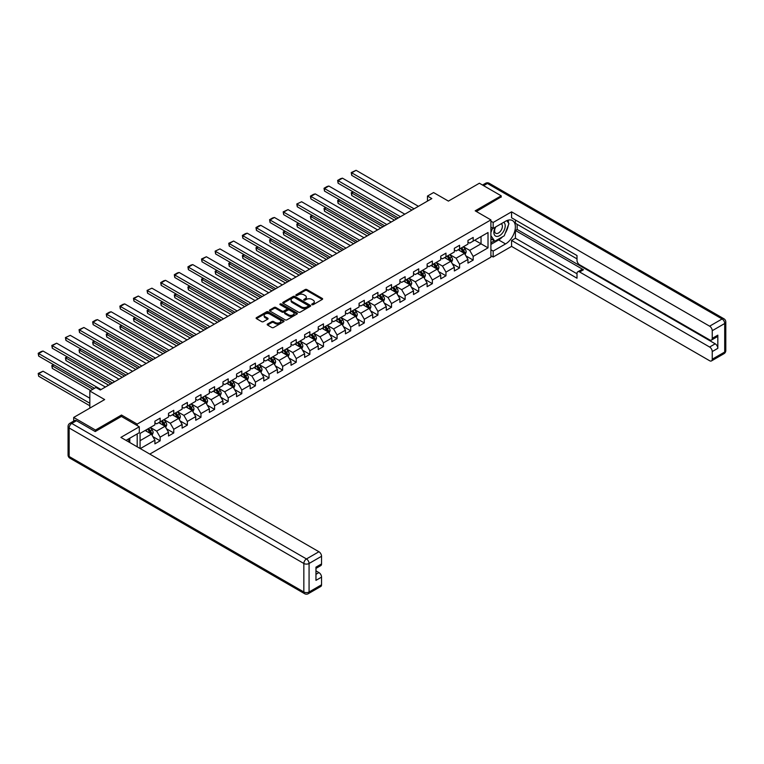 <?xml version="1.0" encoding="UTF-8"?>
<svg xmlns="http://www.w3.org/2000/svg" width="764" height="764" viewBox="0 0 764 764"><rect width="100%" height="100%" fill="white"/><g stroke="black" fill="none" stroke-linecap="round" stroke-linejoin="round"><path stroke-width="1.15" d="M311.979 304.683A0.85 0.487 0 0 0 313.173 304.683L322.274 299.431A1.213 0.697 0 0 0 322.628 298.934A1.213 0.697 0 0 0 322.274 298.438L306.861 289.537A1.213 0.697 0 0 0 305.151 289.537L296.05 294.799A0.85 0.487 0 0 0 297.244 295.487L298.428 294.808A3.877 2.235 0 0 1 303.91 294.808L305.189 295.553A3.877 2.235 0 0 1 306.326 297.129A3.877 2.235 0 0 1 305.189 298.714L304.015 299.392A0.85 0.487 0 0 0 305.208 300.09L306.393 299.402A3.877 2.235 0 0 1 311.874 299.402L313.154 300.147A3.877 2.235 0 0 1 314.291 301.732A3.877 2.235 0 0 1 313.154 303.308L311.979 303.996A0.85 0.487 0 0 0 311.979 304.683L311.979 303.996M267.553 324.051A1.213 0.697 0 0 0 267.199 324.547A1.213 0.697 0 0 0 267.553 325.044L271.879 327.536A1.213 0.697 0 0 0 273.588 327.536L283.692 321.701A1.213 0.697 0 0 0 284.046 321.214A1.213 0.697 0 0 0 283.692 320.718L268.279 311.817A1.213 0.697 0 0 0 266.569 311.817L256.465 317.652A1.213 0.697 0 0 0 256.112 318.149A1.213 0.697 0 0 0 256.465 318.636L261.689 321.654A1.213 0.697 0 0 0 263.399 321.654L267.725 319.161A1.213 0.697 0 0 0 268.078 318.664A1.213 0.697 0 0 0 267.725 318.168L265.137 316.678A3.237 1.872 0 0 1 264.182 315.351A3.237 1.872 0 0 1 266.187 313.622A3.237 1.872 0 0 1 269.711 314.033L279.863 319.887A3.237 1.872 0 0 1 280.808 321.214A3.237 1.872 0 0 1 278.812 322.933A3.237 1.872 0 0 1 275.279 322.532L273.588 321.558A1.213 0.697 0 0 0 271.879 321.558L267.553 324.051L267.553 325.044M501.194 197.179L501.194 195.813L479.381 183.226L448.411 201.104L433.57 192.547L427.468 196.071L431.832 198.583L100.294 389.993L95.93 387.482L89.827 391.006L89.827 408.129M121.495 416.495L121.495 415.033L95.49 430.046L73.688 417.45L104.658 399.572L89.827 391.006M121.495 415.033L137.195 424.096L490.899 219.898L490.899 257.172L149.801 454.093M501.194 195.813L475.189 210.826L490.899 219.898M298.514 312.161A1.213 0.697 0 0 0 300.223 312.161L310.327 306.326A1.213 0.697 0 0 0 310.681 305.829A1.213 0.697 0 0 0 310.327 305.342L294.914 296.442A1.213 0.697 0 0 0 293.204 296.442L283.1 302.277A1.213 0.697 0 0 0 282.737 302.764A1.213 0.697 0 0 0 283.1 303.26L298.514 312.161M280.483 304.865A0.85 0.487 0 0 1 281.343 304.989L296.995 314.023L286.911 319.849A1.213 0.697 0 0 1 285.192 319.849L269.778 310.948L274.104 308.475L274.104 307.462L269.778 309.964A1.213 0.697 0 0 0 269.425 310.451A1.213 0.697 0 0 0 269.778 310.948L269.778 309.964M274.104 308.475A1.213 0.697 0 0 1 275.814 308.475L275.814 307.462A1.213 0.697 0 0 0 274.104 307.462M275.814 307.462L282.069 311.072A1.213 0.697 0 0 0 283.778 311.072L286.653 309.42A1.213 0.697 0 0 0 287.006 308.923A1.213 0.697 0 0 0 286.653 308.427L280.14 304.674A0.85 0.487 0 0 1 281.343 303.976L297.015 313.03A1.213 0.697 0 0 1 297.368 313.517A1.213 0.697 0 0 1 297.015 314.014L297.015 313.03M73.688 421.088L73.688 417.45M95.49 430.046L95.49 431.402M137.195 446.816L137.195 433.923M137.195 425.558L137.195 424.096M152.857 436.616L160.144 440.818L160.144 437.142L168.519 432.309L168.519 435.986L173.753 432.968L173.753 429.292L182.128 424.45L182.128 428.126L187.361 425.109L187.361 421.432L195.737 416.59L195.737 420.267L200.98 417.249L200.98 413.572L209.355 408.74L209.355 412.417L214.588 409.389L214.588 405.713L222.964 400.88L222.964 404.557L228.197 401.53L228.197 397.853L236.573 393.021L236.573 396.697L241.806 393.68L241.806 389.993L250.181 385.161L250.181 388.838L255.415 385.82L255.415 382.143L263.79 377.301L263.79 380.978L269.023 377.96L269.023 374.284L277.399 369.451L277.399 373.128L282.642 370.101L282.642 366.424L291.017 361.592L291.017 365.268L296.251 362.241L296.251 358.564L304.626 353.732L304.626 357.409L309.859 354.381L309.859 350.705L318.235 345.872L318.235 349.549L323.468 346.531L323.468 342.855L331.843 338.013L331.843 341.689L337.077 338.672L337.077 334.995L345.452 330.153L345.452 333.83L350.695 330.812L350.695 327.135L359.07 322.303L359.07 325.98L364.304 322.952L364.304 319.276L372.679 314.443L372.679 318.12L377.913 315.093L377.913 311.416L386.288 306.584L386.288 310.26L391.521 307.243L391.521 303.556L399.897 298.724L399.897 302.401L405.13 299.383L405.13 295.706L413.505 290.864L413.505 294.541L418.739 291.523L418.739 287.847L427.114 283.014L427.114 286.691L432.357 283.664L432.357 279.987L440.732 275.155L440.732 278.831L445.966 275.804L445.966 272.127L454.341 267.295L454.341 270.972L459.575 267.944L459.575 264.268L467.95 259.435L467.95 263.112L473.183 260.094L473.183 256.417L488.015 247.851L488.015 232.533L481.033 236.563L481.033 243.821L488.015 247.851M160.144 440.818L154.911 443.846L154.911 440.169L140.299 448.602M140.079 448.478L140.079 433.417L154.911 424.851L154.911 421.174L160.144 418.156L160.144 421.833L168.519 417.001L168.519 413.324L173.753 410.297L173.753 413.973L182.128 409.141L182.128 405.464L187.361 402.437L187.361 406.114L195.737 401.281L195.737 397.605L200.98 394.577L200.98 398.254L209.355 393.422L209.355 389.745L214.588 386.727L214.588 390.404L222.964 385.562L222.964 381.885L228.197 378.868L228.197 382.544L236.573 377.702L236.573 374.026L241.806 371.008L241.806 374.685L250.181 369.852L250.181 366.176L255.415 363.148L255.415 366.825L263.79 361.993L263.79 358.316L269.023 355.289L269.023 358.965L277.399 354.133L277.399 350.456L282.642 347.439L282.642 351.115L291.017 346.273L291.017 342.597L296.251 339.579L296.251 343.256L304.626 338.414L304.626 334.737L309.859 331.719L309.859 335.396L318.235 330.564L318.235 326.887L323.468 323.86L323.468 327.536L331.843 322.704L331.843 319.027L337.077 316L337.077 319.677L345.452 314.844L345.452 311.168L350.695 308.14L350.695 311.817L359.07 306.985L359.07 303.308L364.304 300.29L364.304 303.967L372.679 299.125L372.679 295.448L377.913 292.431L377.913 296.107L386.288 291.265L386.288 287.589L391.521 284.571L391.521 288.248L399.897 283.415L399.897 279.739L405.13 276.711L405.13 280.388L413.505 275.556L413.505 271.879L418.739 268.852L418.739 272.528L427.114 267.696L427.114 264.019L432.357 261.002L432.357 264.678L440.732 259.836L440.732 256.16L445.966 253.142L445.966 256.819L454.341 251.977L454.341 248.3L459.575 245.282L459.575 248.959L467.95 244.127L467.95 240.45L473.183 237.423L473.183 241.099L488.015 232.533M158.75 422.635L165.034 426.264L156.658 431.097L150.374 427.477M154.911 422.836L156.658 423.848L160.144 421.833M156.658 431.097L160.144 437.142M165.034 426.264L168.519 432.309M172.358 414.785L178.642 418.405L170.267 423.246L163.983 419.617M168.519 414.986L170.267 415.988L173.753 413.973M170.267 423.246L173.753 429.292M178.642 418.405L182.128 424.45M185.967 406.925L192.251 410.545L183.876 415.387L177.592 411.758M182.128 407.126L183.876 408.129L187.361 406.114M183.876 415.387L187.361 421.432M192.251 410.545L195.737 416.59M199.576 399.066L205.86 402.695L197.484 407.527L191.201 403.898M195.737 399.266L197.484 400.269L200.98 398.254M197.484 407.527L200.98 413.572M205.86 402.695L209.355 408.74M213.194 391.206L219.469 394.835L211.093 399.667L204.819 396.038M209.355 391.407L211.093 392.419L214.588 390.404M211.093 399.667L214.588 405.713M219.469 394.835L222.964 400.88M226.803 383.347L233.087 386.976L224.702 391.808L218.428 388.188M222.964 383.547L224.702 384.559L228.197 382.544M224.702 391.808L228.197 397.853M233.087 386.976L236.573 393.021M240.412 375.487L246.696 379.116L238.32 383.958L232.036 380.329M236.573 375.697L238.32 376.7L241.806 374.685M238.32 383.958L241.806 389.993M246.696 379.116L250.181 385.161M254.02 367.637L260.304 371.256L251.929 376.098L245.645 372.469M250.181 367.837L251.929 368.84L255.415 366.825M251.929 376.098L255.415 382.143M260.304 371.256L263.79 377.301M267.629 359.777L273.913 363.406L265.538 368.238L259.254 364.609M263.79 359.978L265.538 360.98L269.023 358.965M265.538 368.238L269.023 374.284M273.913 363.406L277.399 369.451M281.238 351.917L287.522 355.546L279.147 360.379L272.863 356.75M277.399 352.118L279.147 353.13L282.642 351.115M279.147 360.379L282.642 366.424M287.522 355.546L291.017 361.592M294.856 344.058L301.131 347.687L292.755 352.519L286.481 348.9M291.017 344.258L292.755 345.271L296.251 343.256M292.755 352.519L296.251 358.564M301.131 347.687L304.626 353.732M308.465 336.198L314.749 339.827L306.374 344.659L300.09 341.04M304.626 336.399L306.374 337.411L309.859 335.396M306.374 344.659L309.859 350.705M314.749 339.827L318.235 345.872M322.074 328.348L328.358 331.968L319.982 336.809L313.698 333.18M318.235 328.549L319.982 329.551L323.468 327.536M319.982 336.809L323.468 342.855M328.358 331.968L331.843 338.013M335.683 320.488L341.966 324.108L333.591 328.95L327.307 325.321M331.843 320.689L333.591 321.692L337.077 319.677M333.591 328.95L337.077 334.995M341.966 324.108L345.452 330.153M349.291 312.629L355.575 316.258L347.2 321.09L340.916 317.461M345.452 312.829L347.2 313.832L350.695 311.817M347.2 321.09L350.695 327.135M355.575 316.258L359.07 322.303M362.91 304.769L369.184 308.398L360.809 313.23L354.525 309.601M359.07 304.97L360.809 305.982L364.304 303.967M360.809 313.23L364.304 319.276M369.184 308.398L372.679 314.443M376.518 296.909L382.793 300.538L374.417 305.371L368.143 301.751M372.679 297.11L374.417 298.122L377.913 296.107M374.417 305.371L377.913 311.416M382.793 300.538L386.288 306.584M390.127 289.05L396.411 292.679L388.036 297.521L381.752 293.892M386.288 289.26L388.036 290.263L391.521 288.248M388.036 297.521L391.521 303.556M396.411 292.679L399.897 298.724M403.736 281.2L410.02 284.819L401.644 289.661L395.36 286.032M399.897 281.4L401.644 282.403L405.13 280.388M401.644 289.661L405.13 295.706M410.02 284.819L413.505 290.864M417.345 273.34L423.628 276.969L415.253 281.801L408.969 278.172M413.505 273.541L415.253 274.543L418.739 272.528M415.253 281.801L418.739 287.847M423.628 276.969L427.114 283.014M430.953 265.48L437.237 269.109L428.862 273.942L422.578 270.313M427.114 265.681L428.862 266.693L432.357 264.678M428.862 273.942L432.357 279.987M437.237 269.109L440.732 275.155M444.572 257.621L450.846 261.25L442.471 266.082L436.196 262.453M440.732 257.821L442.471 258.834L445.966 256.819M442.471 266.082L445.966 272.127M450.846 261.25L454.341 267.295M458.18 249.761L464.464 253.39L456.089 258.222L449.805 254.603M454.341 249.962L456.089 250.974L459.575 248.959M456.089 258.222L459.575 264.268M464.464 253.39L467.95 259.435M474.759 240.192L481.033 243.821L469.698 250.372L463.414 246.743M467.95 242.112L469.698 243.114L473.183 241.099M469.698 250.372L473.183 256.417M427.468 196.071L427.468 201.104M140.079 440.675L151.415 434.124L145.141 430.495M151.415 434.124L154.911 440.169M465.897 255.883L473.183 260.094M452.288 263.742L459.575 267.944M438.679 271.602L445.966 275.804M425.07 279.462L432.357 283.664M411.462 287.312L418.739 291.523M397.843 295.171L405.13 299.383M384.235 303.031L391.521 307.243M370.626 310.891L377.913 315.093M357.017 318.75L364.304 322.952M343.408 326.61L350.695 330.812M329.8 334.46L337.077 338.672M316.181 342.32L323.468 346.531M302.573 350.179L309.859 354.381M288.964 358.039L296.251 362.241M275.355 365.899L282.642 370.101M261.746 373.749L269.023 377.96M248.128 381.608L255.415 385.82M234.519 389.468L241.806 393.68M220.911 397.328L228.197 401.53M207.302 405.187L214.588 409.389M193.693 413.047L200.98 417.249M180.084 420.897L187.361 425.109M166.466 428.757L173.753 432.968M312.314 304.807L313.154 304.32A3.877 2.235 0 0 0 314.291 302.735L314.291 301.732M306.326 297.129L306.326 298.141A3.877 2.235 0 0 1 305.189 299.717L304.349 300.204M322.274 298.438L322.274 299.431L306.861 290.549A1.213 0.697 0 0 0 305.151 290.549L296.384 295.611M310.327 305.342L310.327 306.326L294.914 297.444A1.213 0.697 0 0 0 293.204 297.444L283.11 303.27L283.1 302.277M308.188 306.183A0.85 0.487 0 0 0 308.188 305.485L294.656 297.673A0.85 0.487 0 0 0 293.462 297.673L292.22 298.39A3.877 2.235 0 0 0 291.084 299.975A3.877 2.235 0 0 0 292.22 301.56L301.465 306.899A3.877 2.235 0 0 0 306.947 306.899L308.188 306.183L308.188 307.185A0.85 0.487 0 0 0 308.436 306.841L308.436 305.829M291.084 299.975L291.084 300.978A3.877 2.235 0 0 0 292.22 302.563L292.22 301.56M308.188 307.185L306.947 307.902A3.877 2.235 0 0 1 301.465 307.902L292.22 302.563M275.814 308.475L282.069 312.084A1.213 0.697 0 0 0 283.778 312.084L286.653 310.423A1.213 0.697 0 0 0 287.006 309.926L287.006 308.923M288.553 314.816A3.237 1.872 0 0 0 292.087 315.226A3.237 1.872 0 0 0 294.083 313.498A3.237 1.872 0 0 0 293.137 312.17L289.566 310.108A1.213 0.697 0 0 0 287.847 310.108L284.982 311.769A1.213 0.697 0 0 0 284.628 312.256A1.213 0.697 0 0 0 284.982 312.753L288.553 314.816L288.553 315.828A3.237 1.872 0 0 0 292.087 316.229A3.237 1.872 0 0 0 294.083 314.501L294.083 313.498M284.628 312.256L284.628 313.269A1.213 0.697 0 0 0 284.982 313.765L284.982 312.753M288.553 315.828L284.982 313.765M280.808 321.214L280.808 322.217A3.237 1.872 0 0 1 278.812 323.946A3.237 1.872 0 0 1 275.279 323.535L273.588 322.561A1.213 0.697 0 0 0 271.879 322.561L267.572 325.053M264.182 315.351L264.182 316.363A3.237 1.872 0 0 0 265.137 317.681L265.137 316.678M267.706 319.171L265.137 317.681M283.692 320.718L283.692 321.701L268.279 312.82A1.213 0.697 0 0 0 266.569 312.82L256.475 318.645L256.465 317.652M465.152 254.584L466.183 251.967A3.266 1.891 -120 0 0 465.142 249.188L463.347 246.782M460.205 250.936L458.983 249.303M396.621 218.915L351.717 192.986L351.717 195.508L394.444 220.175M460.635 248.348L462.44 250.745A3.266 1.891 60 0 1 463.376 252.712L464.426 252.11A3.266 1.891 -120 0 0 463.49 250.143L461.685 247.737M460.864 248.214L462.86 250.878A1.662 0.965 60 0 1 463.165 251.385L464.426 252.11M353.379 192.031L351.717 192.986L351.239 192.709L352.901 191.754M351.717 195.508L351.239 192.709M414.078 208.839L351.717 172.836L351.717 175.357L411.892 210.1M418.433 206.318L356.081 170.315L351.717 172.836L351.239 172.559L356.081 170.315M351.717 175.357L351.239 172.559M495.32 227.166A8.022 4.632 120 0 0 496.695 236.42A8.022 4.632 120 0 0 503.944 230.69A8.022 4.632 120 0 0 503.743 222.295M495.769 226.898A5.491 3.171 120 0 0 495.76 233.268A5.491 3.171 120 0 0 496.562 233.517A5.491 3.171 120 0 0 501.585 229.467A5.491 3.171 120 0 0 501.241 223.756A5.491 3.171 120 0 0 501.232 223.747M506.809 220.624L508.948 223.671L504.24 235.809L494.824 241.252L490.899 238.616M494.824 241.252L490.899 235.665M490.899 232.533L492.618 228.092M128.113 439.166L130.128 442.738M490.899 227.099L493.162 228.407L493.162 222.467L511.574 211.838L709.622 326.18L722.095 318.97L487.403 183.475L483.612 185.671M493.162 228.407L505.548 221.254A13.876 8.012 120 0 1 512.491 220.567A13.876 8.012 120 0 1 514.621 231.693A13.876 8.012 120 0 1 505.548 243.926L493.162 251.069L493.162 257.019L511.574 246.39L511.574 240.45L577.011 278.22L577.011 273.493A3.705 2.139 -120 0 1 577.775 271.793A3.705 2.139 -120 0 1 579.628 271.974L709.622 347.028L715.209 343.81A3.705 2.139 60 0 1 717.826 348.336L717.826 335.148A3.705 2.139 60 0 1 717.052 336.838L711.475 340.066A3.705 2.139 -120 0 0 712.239 338.366L712.239 330.707A3.705 2.139 -120 0 0 709.622 326.18M517.161 224.329L517.161 229.467L515.413 230.47L515.413 238.225L511.574 240.45M515.413 219.994L515.413 223.317L577.011 258.881M711.475 340.066A3.705 2.139 -120 0 1 709.622 339.875L579.628 264.822A3.705 2.139 -120 0 1 577.011 260.295L577.011 255.558L511.574 217.778L511.574 211.838M490.899 221.149L493.162 222.467M490.899 255.711L493.162 257.019M490.899 249.761L493.162 251.069M511.574 246.39L709.622 360.732A3.705 2.139 -120 0 0 711.475 360.914A3.705 2.139 -120 0 0 712.239 359.223L712.239 351.564A3.705 2.139 -120 0 0 709.622 347.028M501.194 196.873L476.373 211.504M515.413 230.47L583.467 269.759L579.628 271.974M517.161 229.467L715.209 343.81M515.413 238.225L577.011 273.789M577.775 271.793L581.614 269.577A3.705 2.139 60 0 1 583.467 269.759M490.899 244.423L498.663 239.944A13.876 8.012 120 0 0 502.511 236.811M505.262 233.182A13.876 8.012 120 0 0 508.251 225.485M508.48 222.992A13.876 8.012 120 0 0 508.127 220.166M490.899 242.809L494.212 240.899M490.899 239.791L491.596 239.39M76.476 420.725L71.768 423.447A3.705 2.139 -120 0 0 69.916 423.266L74.624 420.544A3.705 2.139 60 0 1 76.476 420.725L95.233 431.555L121.409 416.447L139.296 426.77L139.296 432.711L126.9 439.863A13.876 8.012 120 0 0 126.07 440.389M139.296 426.77L120.884 437.4L318.932 551.742A3.705 2.139 60 0 1 321.548 556.278L321.548 563.928A3.705 2.139 60 0 1 320.784 565.627L315.962 568.406M129.785 441.544L129.785 438.202M315.962 574.308L318.932 572.589A3.705 2.139 60 0 1 321.548 577.126L321.548 584.785A3.705 2.139 60 0 1 320.784 586.475L308.303 593.685A3.705 2.139 -120 0 0 309.076 591.985L321.548 584.785M321.548 563.928L315.962 567.155L315.962 580.354L321.548 577.126M318.932 572.589L315.962 570.88M451.543 262.444L452.574 259.827A3.266 1.891 -120 0 0 451.534 257.048L449.729 254.641M446.596 258.795L445.374 257.162M383.012 226.774L338.108 200.846L338.108 203.367L380.835 228.025M447.026 256.198L448.831 258.604A3.266 1.891 60 0 1 449.767 260.572L450.808 259.97A3.266 1.891 -120 0 0 449.872 258.003L448.076 255.596M447.255 256.074L449.251 258.738A1.662 0.965 60 0 1 449.557 259.244L450.808 259.97M339.77 199.891L338.108 200.846L337.631 200.569L339.283 199.614M338.108 203.367L337.631 200.569M437.925 270.303L438.966 267.687A3.266 1.891 -120 0 0 437.925 264.898L436.12 262.501M432.987 266.646L431.755 265.012M369.404 234.624L324.499 208.706L324.499 211.217L367.226 235.885M433.417 264.058L435.222 266.464A3.266 1.891 60 0 1 436.158 268.431L437.199 267.83A3.266 1.891 -120 0 0 436.263 265.862L434.468 263.456M433.646 263.924L435.642 266.598A1.662 0.965 60 0 1 435.948 267.104L437.199 267.83M326.161 207.741L324.499 208.706L324.022 208.429L325.674 207.464M324.499 211.217L324.022 208.429M400.46 216.699L338.108 180.696L338.108 183.217L398.283 217.95M404.824 214.178L342.473 178.174L338.108 180.696L337.631 180.419L340.687 178.652L342.473 178.174M338.108 183.217L337.631 180.419M386.851 224.549L324.499 188.555L324.499 191.076L384.674 225.81M391.216 222.037L328.864 186.034L324.499 188.555L324.022 188.278L327.068 186.512L328.864 186.034M324.499 191.076L324.022 188.278M424.316 278.163L425.357 275.546A3.266 1.891 -120 0 0 424.316 272.758L422.511 270.361M419.369 274.505L418.147 272.872M355.795 242.484L310.891 216.556L310.891 219.077L353.617 243.745M419.808 271.917L421.604 274.324A3.266 1.891 60 0 1 422.54 276.291L423.59 275.68A3.266 1.891 -120 0 0 422.654 273.713L420.849 271.315M420.038 271.783L422.034 274.457A1.662 0.965 60 0 1 422.339 274.964L423.59 275.68M312.543 215.601L310.891 216.556L310.413 216.279L312.065 215.324M310.891 219.077L310.413 216.279M410.707 286.013L411.748 283.406A3.266 1.891 -120 0 0 410.698 280.617L408.902 278.211M405.76 282.365L404.538 280.732M342.186 250.344L297.282 224.415L297.282 226.937L339.999 251.604M406.2 279.777L407.995 282.183A3.266 1.891 60 0 1 408.931 284.151L409.981 283.539A3.266 1.891 -120 0 0 409.046 281.572L407.241 279.175M406.429 279.643L408.425 282.308A1.662 0.965 60 0 1 408.721 282.814L409.981 283.539M298.934 223.46L296.795 224.138L298.457 223.183M297.282 226.937L296.795 224.138M397.099 293.873L398.13 291.256A3.266 1.891 -120 0 0 397.089 288.477L395.294 286.07M392.152 290.224L390.929 288.591M328.577 258.203L283.664 232.275L283.664 234.796L326.39 259.464M392.581 287.636L394.386 290.034A3.266 1.891 60 0 1 395.322 292.001L396.373 291.399A3.266 1.891 -120 0 0 395.437 289.432L393.632 287.025M392.811 287.503L394.816 290.167A1.662 0.965 60 0 1 395.112 290.673L396.373 291.399M285.325 231.32L283.664 232.275L283.186 231.998L284.848 231.043M283.664 234.796L283.186 231.998M373.243 232.409L310.891 196.415L310.891 198.927L371.065 233.669M377.607 229.897L315.255 193.894L310.891 196.415L310.413 196.138L313.46 194.371L315.255 193.894M310.891 198.927L310.413 196.138M359.634 240.268L297.282 204.265L297.282 206.786L357.457 241.529M363.998 237.747L301.637 201.753L296.795 203.988L301.637 201.753M297.282 206.786L296.795 203.988M346.025 248.128L283.664 212.125L283.664 214.646L343.838 249.389M350.389 245.607L288.028 209.613L283.664 212.125L283.186 211.848L288.028 209.613M283.664 214.646L283.186 211.848M383.49 301.732L384.521 299.116A3.266 1.891 -120 0 0 383.48 296.337L381.685 293.93M378.543 298.084L377.32 296.451M314.959 266.063L270.055 240.135L270.055 242.656L312.782 267.314M378.973 295.496L380.778 297.893A3.266 1.891 60 0 1 381.713 299.86L382.754 299.259A3.266 1.891 -120 0 0 381.819 297.291L380.023 294.885M379.202 295.362L381.198 298.027A1.662 0.965 60 0 1 381.503 298.533L382.754 299.259M271.717 239.18L270.055 240.135L269.577 239.858L271.239 238.903M270.055 242.656L269.577 239.858M332.416 255.988L270.055 219.984L270.055 222.505L330.229 257.248M336.771 253.467L274.419 217.463L270.055 219.984L269.577 219.707L272.633 217.941L274.419 217.463M270.055 222.505L269.577 219.707M369.871 309.592L370.912 306.975A3.266 1.891 -120 0 0 369.871 304.196L368.067 301.79M364.934 305.944L363.712 304.311M301.35 273.913L256.446 247.994L256.446 250.506L299.173 275.174M365.364 303.346L367.169 305.753A3.266 1.891 60 0 1 368.105 307.72L369.146 307.118A3.266 1.891 -120 0 0 368.21 305.151L366.414 302.745M365.593 303.222L367.589 305.887A1.662 0.965 60 0 1 367.895 306.393L369.146 307.118M258.108 247.03L256.446 247.994L255.969 247.717L257.621 246.753M256.446 250.506L255.969 247.717M318.798 263.847L256.446 227.844L256.446 230.365L316.621 265.098M323.162 261.326L260.81 225.323L256.446 227.844L255.969 227.567L259.025 225.8L260.81 225.323M256.446 230.365L255.969 227.567M356.263 317.452L357.304 314.835A3.266 1.891 -120 0 0 356.263 312.046L354.458 309.649M351.316 313.794L350.093 312.161M287.741 281.773L242.837 255.854L242.837 258.366L285.564 283.033M351.755 311.206L353.56 313.612A3.266 1.891 60 0 1 354.496 315.58L355.537 314.969A3.266 1.891 -120 0 0 354.601 313.011L352.806 310.604M351.984 311.072L353.98 313.746A1.662 0.965 60 0 1 354.286 314.252L355.537 314.969M244.499 254.889L242.837 255.854L242.36 255.568L244.012 254.613M242.837 258.366L242.36 255.568M305.189 271.697L242.837 235.704L242.837 238.215L303.012 272.958M309.554 269.186L247.202 233.182L242.837 235.704L242.36 235.427L245.406 233.66L247.202 233.182M242.837 238.215L242.36 235.427M342.654 325.302L343.695 322.694A3.266 1.891 -120 0 0 342.654 319.906L340.849 317.499M337.707 321.654L336.485 320.021M274.133 289.632L229.229 263.704L229.229 266.225L271.946 290.893M338.146 319.065L339.942 321.472A3.266 1.891 60 0 1 340.878 323.439L341.928 322.828A3.266 1.891 -120 0 0 340.992 320.861L339.187 318.464M338.376 318.932L340.372 321.596A1.662 0.965 60 0 1 340.668 322.102L341.928 322.828M230.881 262.749L228.742 263.427L230.403 262.472M229.229 266.225L228.742 263.427M291.581 279.557L229.229 243.563L229.229 246.075L289.403 280.818M295.945 277.036L233.593 241.042L229.229 243.563L228.742 243.277L233.593 241.042M229.229 246.075L228.742 243.277M329.045 333.161L330.086 330.554A3.266 1.891 -120 0 0 329.036 327.766L327.24 325.359M324.098 329.513L322.876 327.88M260.524 297.492L215.62 271.564L215.62 274.085L258.337 298.753M324.538 326.925L326.333 329.322A3.266 1.891 60 0 1 327.269 331.289L328.319 330.688A3.266 1.891 -120 0 0 327.384 328.721L325.579 326.314M324.757 326.791L326.763 329.456A1.662 0.965 60 0 1 327.059 329.962L328.319 330.688M217.272 270.609L215.133 271.287L216.795 270.332M215.62 274.085L215.133 271.287M277.972 287.417L215.62 251.413L215.62 253.934L275.785 288.677M282.336 284.896L219.975 248.902L215.133 251.136L219.975 248.902M215.62 253.934L215.133 251.136M315.437 341.021L316.468 338.404A3.266 1.891 -120 0 0 315.427 335.625L313.632 333.219M310.49 337.373L309.267 335.74M246.915 305.352L202.002 279.423L202.002 281.945L244.728 306.612M310.919 334.785L312.724 337.182A3.266 1.891 60 0 1 313.66 339.149L314.711 338.548A3.266 1.891 -120 0 0 313.775 336.58L311.97 334.174M311.149 334.651L313.144 337.316A1.662 0.965 60 0 1 313.45 337.822L314.711 338.548M203.663 278.468L202.002 279.423L201.524 279.147L203.186 278.192M202.002 281.945L201.524 279.147M264.363 295.276L202.002 259.273L202.002 261.794L262.176 296.537M268.718 292.755L206.366 256.752L202.002 259.273L201.524 258.996L206.366 256.752M202.002 261.794L201.524 258.996M301.828 348.881L302.859 346.264A3.266 1.891 -120 0 0 301.818 343.485L300.013 341.078M296.881 345.232L295.658 343.599M233.297 313.211L188.393 287.283L188.393 289.804L231.12 314.462M297.311 342.635L299.116 345.041A3.266 1.891 60 0 1 300.051 347.009L301.092 346.407A3.266 1.891 -120 0 0 300.156 344.44L298.361 342.033M297.54 342.511L299.536 345.175A1.662 0.965 60 0 1 299.841 345.681L301.092 346.407M190.055 286.328L188.393 287.283L187.915 287.006L189.577 286.051M188.393 289.804L187.915 287.006M250.754 303.136L188.393 267.133L188.393 269.654L248.567 304.387M255.109 300.615L192.757 264.611L188.393 267.133L187.915 266.856L190.971 265.089L192.757 264.611M188.393 269.654L187.915 266.856M288.209 356.74L289.25 354.124A3.266 1.891 -120 0 0 288.209 351.335L286.404 348.938M283.272 353.083L282.04 351.45M219.688 321.061L174.784 295.143L174.784 297.654L217.511 322.322M283.702 350.495L285.507 352.901A3.266 1.891 60 0 1 286.443 354.868L287.484 354.267A3.266 1.891 -120 0 0 286.548 352.299L284.752 349.893M283.931 350.361L285.927 353.035A1.662 0.965 60 0 1 286.233 353.541L287.484 354.267M176.446 294.178L174.784 295.143L174.307 294.866L175.959 293.901M174.784 297.654L174.307 294.866M237.136 310.986L174.784 274.992L174.784 277.513L234.959 312.247M241.5 308.475L179.148 272.471L174.784 274.992L174.307 274.715L177.363 272.949L179.148 272.471M174.784 277.513L174.307 274.715M274.601 364.6L275.642 361.983A3.266 1.891 -120 0 0 274.601 359.195L272.796 356.798M269.654 360.942L268.431 359.309M206.079 328.921L161.175 302.993L161.175 305.514L203.902 330.182M270.093 358.354L271.888 360.761A3.266 1.891 60 0 1 272.824 362.728L273.875 362.117A3.266 1.891 -120 0 0 272.939 360.15L271.144 357.753M270.322 358.221L272.318 360.894A1.662 0.965 60 0 1 272.624 361.401L273.875 362.117M162.827 302.038L161.175 302.993L160.698 302.716L162.35 301.761M161.175 305.514L160.698 302.716M223.527 318.846L161.175 282.852L161.175 285.364L221.35 320.106M227.892 316.334L165.54 280.331L161.175 282.852L160.698 282.575L163.744 280.808L165.54 280.331M161.175 285.364L160.698 282.575M260.992 372.45L262.033 369.843A3.266 1.891 -120 0 0 260.982 367.054L259.187 364.648M256.045 368.802L254.823 367.169M192.471 336.781L147.567 310.852L147.567 313.374L190.284 338.041M256.484 366.214L258.28 368.62A3.266 1.891 60 0 1 259.216 370.588L260.266 369.977A3.266 1.891 -120 0 0 259.33 368.009L257.525 365.612M256.714 366.08L258.709 368.745A1.662 0.965 60 0 1 259.006 369.251L260.266 369.977M149.219 309.897L147.08 310.576L148.741 309.621M147.567 313.374L147.08 310.576M209.919 326.706L147.567 290.702L147.567 293.223L207.741 327.966M214.283 324.184L151.921 288.19L147.08 290.425L151.921 288.19M147.567 293.223L147.08 290.425M247.383 380.31L248.424 377.693A3.266 1.891 -120 0 0 247.374 374.914L245.578 372.507M242.436 376.662L241.214 375.028M178.862 344.64L133.948 318.712L133.948 321.233L176.675 345.901M242.876 374.073L244.671 376.471A3.266 1.891 60 0 1 245.607 378.438L246.657 377.836A3.266 1.891 -120 0 0 245.721 375.869L243.917 373.462M243.095 373.94L245.101 376.604A1.662 0.965 60 0 1 245.397 377.11L246.657 377.836M135.61 317.757L133.948 318.712L133.471 318.435L135.132 317.48M133.948 321.233L133.471 318.435M196.31 334.565L133.948 298.562L133.948 301.083L194.123 335.826M200.674 332.044L138.313 296.05L133.948 298.562L133.471 298.285L138.313 296.05M133.948 301.083L133.471 298.285M233.774 388.169L234.806 385.553A3.266 1.891 -120 0 0 233.765 382.774L231.969 380.367M228.828 384.521L227.605 382.888M165.244 352.5L120.34 326.572L120.34 329.093L163.066 353.751M229.257 381.933L231.062 384.33A3.266 1.891 60 0 1 231.998 386.297L233.049 385.696A3.266 1.891 -120 0 0 232.113 383.729L230.308 381.322M229.487 381.799L231.482 384.464A1.662 0.965 60 0 1 231.788 384.97L233.049 385.696M122.001 325.617L120.34 326.572L119.862 326.295L121.524 325.34M120.34 329.093L119.862 326.295M182.701 342.425L120.34 306.421L120.34 308.942L180.514 343.685M187.056 339.904L124.704 303.9L120.34 306.421L119.862 306.144L122.918 304.378L124.704 303.9M120.34 308.942L119.862 306.144M220.166 396.029L221.197 393.412A3.266 1.891 -120 0 0 220.156 390.633L218.351 388.227M215.219 392.381L213.996 390.748M151.635 360.35L106.731 334.431L106.731 336.943L149.457 361.611M215.649 389.783L217.453 392.19A3.266 1.891 60 0 1 218.389 394.157L219.43 393.555A3.266 1.891 -120 0 0 218.494 391.588L216.699 389.182M215.878 389.659L217.874 392.324A1.662 0.965 60 0 1 218.179 392.83L219.43 393.555M108.392 333.467L106.731 334.431L106.253 334.154L107.905 333.19M106.731 336.943L106.253 334.154M169.083 350.284L106.731 314.281L106.731 316.802L166.905 351.536M173.447 347.763L111.095 311.76L106.731 314.281L106.253 314.004L109.309 312.237L111.095 311.76M106.731 316.802L106.253 314.004M206.547 403.889L207.588 401.272A3.266 1.891 -120 0 0 206.547 398.483L204.742 396.086M201.6 400.231L200.378 398.598M138.026 368.21L93.122 342.291L93.122 344.803L135.849 369.47M202.04 397.643L203.845 400.049A3.266 1.891 60 0 1 204.781 402.017L205.822 401.406A3.266 1.891 -120 0 0 204.886 399.448L203.09 397.041M202.269 397.509L204.265 400.183A1.662 0.965 60 0 1 204.571 400.689L205.822 401.406M94.784 341.327L93.122 342.291L92.645 342.005L94.297 341.05M93.122 344.803L92.645 342.005M155.474 358.135L93.122 322.141L93.122 324.652L153.297 359.395M159.838 355.623L97.486 319.619L93.122 322.141L92.645 321.864L95.691 320.097L97.486 319.619M93.122 324.652L92.645 321.864M192.939 411.739L193.98 409.132A3.266 1.891 -120 0 0 192.939 406.343L191.134 403.936M187.992 408.091L186.769 406.458M124.417 376.069L79.513 350.141L79.513 352.662L122.24 377.33M188.431 405.503L190.226 407.909A3.266 1.891 60 0 1 191.162 409.876L192.213 409.265A3.266 1.891 -120 0 0 191.277 407.298L189.472 404.901M188.66 405.369L190.656 408.033A1.662 0.965 60 0 1 190.962 408.539L192.213 409.265M81.165 349.186L79.513 350.141L79.036 349.864L80.688 348.909M79.513 352.662L79.036 349.864M141.865 365.994L79.513 330L79.513 332.512L139.688 367.255M146.23 363.473L83.878 327.479L79.513 330L79.036 329.714L83.878 327.479M79.513 332.512L79.036 329.714M179.33 419.598L180.371 416.991A3.266 1.891 -120 0 0 179.32 414.203L177.525 411.796M174.383 415.95L173.161 414.317M110.809 383.929L65.905 358.001L65.905 360.522L108.622 385.19M174.822 413.362L176.618 415.759A3.266 1.891 60 0 1 177.554 417.727L178.604 417.125A3.266 1.891 -120 0 0 177.668 415.158L175.863 412.751M175.042 413.228L177.047 415.893A1.662 0.965 60 0 1 177.343 416.399L178.604 417.125M67.557 357.046L65.418 357.724L67.079 356.769M65.905 360.522L65.418 357.724M128.257 373.854L65.905 337.85L65.905 340.372L126.079 375.114M132.621 371.333L70.259 335.339L65.418 337.573L70.259 335.339M65.905 340.372L65.418 337.573M165.721 427.458L166.753 424.841A3.266 1.891 -120 0 0 165.712 422.062L163.916 419.656M160.774 423.81L159.552 422.177M92.836 389.268L52.286 365.861L52.286 368.382L90.649 390.528M161.204 421.222L163.009 423.619A3.266 1.891 60 0 1 163.945 425.586L164.995 424.985A3.266 1.891 -120 0 0 164.059 423.017L162.255 420.611M161.433 421.088L163.439 423.753A1.662 0.965 60 0 1 163.735 424.259L164.995 424.985M53.948 364.906L52.286 365.861L51.809 365.584L53.47 364.629M52.286 368.382L51.809 365.584M114.648 381.713L52.286 345.71L52.286 348.231L112.461 382.974M119.012 379.192L56.651 343.189L52.286 345.71L51.809 345.433L56.651 343.189M52.286 348.231L51.809 345.433M152.112 435.318L153.144 432.701A3.266 1.891 -120 0 0 152.103 429.922L150.298 427.515M89.827 403.249L38.677 373.72L43.042 371.199L89.827 398.206M147.165 431.67L145.943 430.036M38.677 376.241L38.2 373.443L38.677 376.241L89.827 405.76M147.595 429.072L149.4 431.479A3.266 1.891 60 0 1 150.336 433.446L151.377 432.844A3.266 1.891 -120 0 0 150.441 430.877L148.646 428.47M147.824 428.948L149.82 431.612A1.662 0.965 60 0 1 150.126 432.118L151.377 432.844M38.2 373.443L43.042 371.199M101.039 389.573L38.677 353.57L38.677 356.091L94.488 388.313M105.394 387.052L43.042 351.048L38.677 353.57L38.2 353.293L41.256 351.526L43.042 351.048M38.677 356.091L38.2 353.293M313.154 304.32L313.154 303.308M304.015 300.09L304.015 299.392M305.189 299.717L305.189 298.714M296.05 295.487L296.05 294.799M305.151 290.549L305.151 289.537M306.861 290.549L306.861 289.537M293.204 297.444L293.204 296.442M294.914 297.444L294.914 296.442M301.465 307.902L301.465 306.899M306.947 307.902L306.947 306.899M282.069 312.084L282.069 311.072M283.778 312.084L283.778 311.072M286.653 310.423L286.653 309.42M281.343 304.989L281.343 303.976M271.879 322.561L271.879 321.558M273.588 322.561L273.588 321.558M275.279 323.535L275.279 322.532M267.725 319.161L267.725 318.168M266.569 312.82L266.569 311.817M268.279 312.82L268.279 311.817M464.14 253.209L466.164 252.034M463.49 250.143L465.142 249.188M461.16 251.49L462.44 250.745M712.239 338.366L717.826 335.148M717.826 348.336L712.239 351.564M712.239 359.223L724.711 352.023L724.711 323.506L712.239 330.707M498.663 239.944L505.548 243.926M724.711 352.023A3.705 2.139 60 0 1 723.947 353.713A3.705 3.705 0 0 0 725.8 350.504A3.705 2.139 180 0 1 724.711 352.023M724.711 323.506A3.705 2.139 0 0 0 725.8 321.997A3.705 3.705 0 0 0 723.947 318.789A3.705 2.139 -60 0 0 722.095 318.97A3.705 2.139 60 0 1 724.711 323.506M482.523 185.041L485.551 183.293A3.705 2.139 60 0 1 487.403 183.475A3.705 2.139 -60 0 1 489.256 183.293L723.947 318.789M69.916 423.266A3.705 3.705 0 0 0 68.063 426.465A3.705 2.139 180 0 0 69.142 427.974A3.705 2.139 -60 0 1 71.768 423.447L306.459 558.942A3.705 2.139 -60 0 0 303.843 563.479L69.142 427.974L69.142 456.49L303.843 591.985L303.843 563.479A3.705 2.139 -0 0 0 309.076 563.479L309.076 591.985A3.705 2.139 180 0 1 303.843 591.985A3.705 2.139 -60 0 0 304.607 593.685A3.705 3.705 0 0 0 308.303 593.685M321.548 556.278L309.076 563.479A3.705 2.139 -120 0 0 306.459 558.942L318.932 551.742M69.916 458.18A3.705 2.139 -60 0 1 69.142 456.49A3.705 2.139 -0 0 1 68.063 454.981A3.705 3.705 0 0 0 69.916 458.18L304.607 593.685M450.531 261.059L452.555 259.894M449.872 258.003L451.534 257.048M447.551 259.34L448.831 258.604M436.912 268.918L438.947 267.753M436.263 265.862L437.925 264.898M433.942 267.199L435.222 266.464M423.304 276.778L425.338 275.603M422.654 273.713L424.316 272.758M420.324 275.059L421.604 274.324M409.695 284.638L411.72 283.463M409.046 281.572L410.698 280.617M406.715 282.919L407.995 282.183M396.086 292.497L398.111 291.323M395.437 289.432L397.089 288.477M393.107 290.778L394.386 290.034M382.477 300.347L384.502 299.182M381.819 297.291L383.48 296.337M379.498 298.638L380.778 297.893M368.859 308.207L370.893 307.042M368.21 305.151L369.871 304.196M365.889 306.488L367.169 305.753M355.25 316.067L357.285 314.902M354.601 313.011L356.263 312.046M352.28 314.348L353.56 313.612M341.642 323.926L343.676 322.752M340.992 320.861L342.654 319.906M338.662 322.207L339.942 321.472M328.033 331.786L330.058 330.611M327.384 328.721L329.036 327.766M325.053 330.067L326.333 329.322M314.424 339.646L316.449 338.471M313.775 336.58L315.427 335.625M311.445 337.927L312.724 337.182M300.815 347.496L302.84 346.331M300.156 344.44L301.818 343.485M297.836 345.777L299.116 345.041M287.197 355.356L289.231 354.19M286.548 352.299L288.209 351.335M284.227 353.637L285.507 352.901M273.588 363.215L275.623 362.041M272.939 360.15L274.601 359.195M270.618 361.496L271.888 360.761M259.98 371.075L262.004 369.9M259.33 368.009L260.982 367.054M257 369.356L258.28 368.62M246.371 378.934L248.395 377.76M245.721 375.869L247.374 374.914M243.391 377.215L244.671 376.471M232.762 386.794L234.787 385.619M232.113 383.729L233.765 382.774M229.783 385.075L231.062 384.33M219.153 394.644L221.178 393.479M218.494 391.588L220.156 390.633M216.174 392.925L217.453 392.19M205.535 402.504L207.569 401.339M204.886 399.448L206.547 398.483M202.565 400.785L203.845 400.049M191.926 410.363L193.96 409.189M191.277 407.298L192.939 406.343M188.947 408.644L190.226 407.909M178.318 418.223L180.342 417.048M177.668 415.158L179.32 414.203M175.338 416.504L176.618 415.759M164.709 426.083L166.733 424.908M164.059 423.017L165.712 422.062M161.729 424.364L163.009 423.619M151.1 433.933L153.125 432.768M150.441 430.877L152.103 429.922M148.12 432.214L149.4 431.479M711.475 360.914L723.947 353.713M725.8 350.504L725.8 321.997M489.256 183.293A3.705 3.705 0 0 0 485.551 183.293M68.063 426.465L68.063 454.981"/></g></svg>
